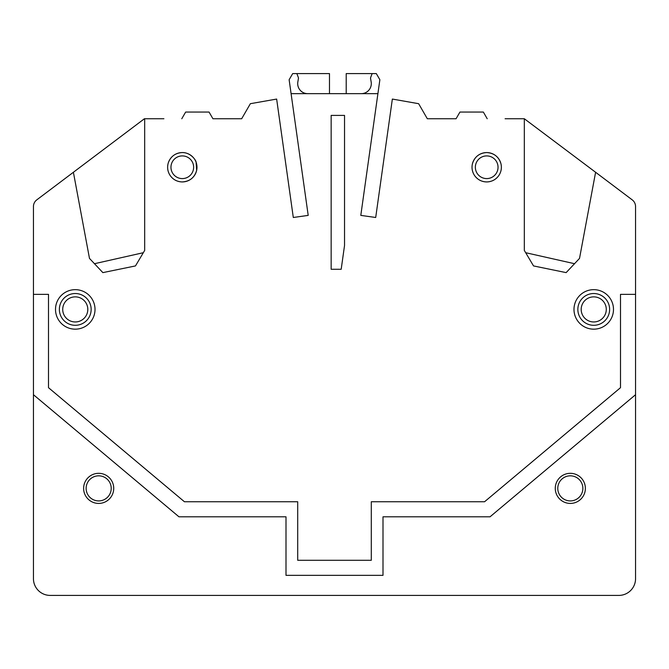 <?xml version="1.0" encoding="UTF-8"?>
<svg xmlns="http://www.w3.org/2000/svg" width="669" height="669" viewBox="0 0 669 669"><rect width="100%" height="100%" fill="white"/><g stroke="black" fill="none" stroke-linecap="round" stroke-linejoin="round"><path stroke-width="1" d="M579.521 258.401L595.602 172.268L524.329 118.748L524.329 250.432L533.528 265.928L566.141 272.618L579.521 258.401M33.45 394.71L33.45 578.685A16.725 16.725 0 0 0 50.175 595.41L618.825 595.41A16.725 16.725 0 0 0 635.55 578.685L635.55 394.71L490.043 516.803L383.002 516.803L383.002 575.34L285.998 575.34L285.998 516.803L178.958 516.803L33.45 394.71L33.45 206.545A8.363 8.363 0 0 1 36.778 199.864L144.42 118.748L163.905 118.748M33.45 294.36L48.503 294.36L48.503 387.686L184.435 501.75L297.705 501.75L297.705 560.288L371.295 560.288L371.295 501.75L484.565 501.75L620.498 387.686L620.498 294.36L635.55 294.36L635.55 394.71M524.329 118.748L505.095 118.748M329.483 93.66L329.483 73.59L296.869 73.59L298.508 77.98L297.839 81.969A10.035 10.035 0 0 0 307.74 93.66M361.26 93.66A10.035 10.035 0 0 0 371.161 81.969L370.492 77.98L372.131 73.59L346.208 73.59L346.208 93.66M344.535 115.403L344.535 245.473L341.19 269.273L331.155 269.273L331.155 115.403L344.535 115.403M308.2 215.393L293.298 217.484L308.2 215.393L291.09 93.66L377.91 93.66L360.8 215.393L375.702 217.484L392.352 99.062L418.635 103.695L427.324 118.748L456.074 118.748L427.324 118.748M75.263 325.301A15.889 15.889 0 0 1 59.374 309.413A15.889 15.889 0 0 1 75.263 293.524A15.889 15.889 0 0 1 91.151 309.413A15.889 15.889 0 0 1 75.263 325.301M487.216 118.748L483.353 112.058L459.938 112.058L456.074 118.748M570.322 503.423A15.053 15.053 0 0 1 555.27 488.37A15.053 15.053 0 0 1 570.322 473.318A15.053 15.053 0 0 1 585.375 488.37A15.053 15.053 0 0 1 570.322 503.423M144.671 118.748L144.671 250.432L135.472 265.928L102.859 272.618L89.479 258.401L73.398 172.268M372.131 73.59L376.312 73.59L379.867 79.736L377.91 93.66M181.784 118.748L185.648 112.058L209.062 112.058L212.926 118.748L241.676 118.748L212.926 118.748M570.322 500.914A12.544 12.544 0 0 1 557.779 488.37A12.544 12.544 0 0 1 570.322 475.826A12.544 12.544 0 0 1 582.866 488.37A12.544 12.544 0 0 1 570.322 500.914M595.602 172.268L632.222 199.864A8.363 8.363 0 0 1 635.55 206.545L635.55 294.36M75.263 289.66A19.752 19.752 0 0 1 95.015 309.413A19.752 19.752 0 0 1 75.263 329.165A19.752 19.752 0 0 1 55.51 309.413A19.752 19.752 0 0 1 75.263 289.66M94.471 263.703L143.325 252.706M296.869 73.59L292.688 73.59L289.133 79.736L291.09 93.66M574.529 263.703L525.675 252.706M293.298 217.484L276.648 99.062L250.365 103.695L241.676 118.748M98.678 503.423A15.053 15.053 0 0 1 83.625 488.37A15.053 15.053 0 0 1 98.678 473.318A15.053 15.053 0 0 1 113.73 488.37A15.053 15.053 0 0 1 98.678 503.423M98.678 500.914A12.544 12.544 0 0 1 86.134 488.37A12.544 12.544 0 0 1 98.678 475.826A12.544 12.544 0 0 1 111.221 488.37A12.544 12.544 0 0 1 98.678 500.914M360.8 215.393L375.702 217.484M593.738 289.66A19.752 19.752 0 0 0 573.985 309.413A19.752 19.752 0 0 0 593.738 329.165A19.752 19.752 0 0 0 613.49 309.413A19.752 19.752 0 0 0 593.738 289.66M593.738 325.301A15.889 15.889 0 0 0 609.626 309.413A15.889 15.889 0 0 0 593.738 293.524A15.889 15.889 0 0 0 577.849 309.413A15.889 15.889 0 0 0 593.738 325.301M486.698 181.926A14.676 14.676 0 0 1 472.021 167.25A14.676 14.676 0 0 1 486.698 152.574A14.676 14.676 0 0 1 501.374 167.25A14.676 14.676 0 0 1 486.698 181.926C481.496 181.792 477.398 179.585 474.421 175.311C472.13 171.682 471.478 167.777 472.473 163.596C474.706 156.688 479.447 153.009 486.698 152.565C494.048 153.034 498.806 156.789 500.981 163.821C501.875 167.844 501.248 171.607 499.099 175.119C496.13 179.509 491.991 181.776 486.698 181.935M486.698 178.59A11.34 11.34 0 0 1 475.358 167.25A11.34 11.34 0 0 1 486.698 155.91A11.34 11.34 0 0 1 498.037 167.25A11.34 11.34 0 0 1 486.698 178.59M182.303 178.59A11.34 11.34 0 0 0 193.642 167.25A11.34 11.34 0 0 0 182.303 155.91A11.34 11.34 0 0 0 170.963 167.25A11.34 11.34 0 0 0 182.303 178.59M62.719 309.413A12.544 12.544 0 0 1 75.263 296.869A12.544 12.544 0 0 1 87.806 309.413A12.544 12.544 0 0 1 75.263 321.956A12.544 12.544 0 0 1 62.719 309.413M182.303 181.926A14.676 14.676 0 0 0 196.979 167.25A14.676 14.676 0 0 0 182.303 152.574A14.676 14.676 0 0 0 167.626 167.25A14.676 14.676 0 0 0 182.303 181.926C189.753 181.45 194.528 177.62 196.636 170.453L196.117 162.274C196.126 160.267 190.531 152.39 182.303 152.565C175.462 152.933 170.804 156.32 168.337 162.709C166.991 167.166 167.559 171.373 170.026 175.311C173.003 179.585 177.101 181.792 182.303 181.935M593.738 296.869A12.544 12.544 0 0 0 581.194 309.413A12.544 12.544 0 0 0 593.738 321.956A12.544 12.544 0 0 0 606.281 309.413A12.544 12.544 0 0 0 593.738 296.869"/></g></svg>
